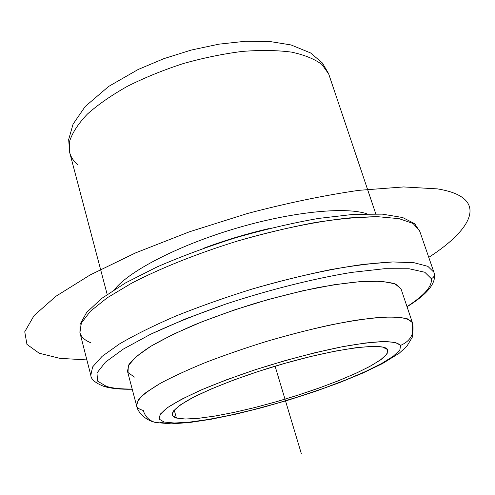 <?xml version="1.0" encoding="UTF-8"?>
<svg xmlns="http://www.w3.org/2000/svg" width="495" height="495" viewBox="0 0 495 495"><rect width="100%" height="100%" fill="white"/><g stroke="black" fill="none" stroke-linecap="round" stroke-linejoin="round"><path stroke-width="0.74" d="M387.597 349.581L387.925 350.256L386.496 354.612L380.123 360.193L369.369 366.677L354.921 373.75L337.522 381.101L317.945 388.433L296.957 395.493L275.338 402.014L253.867 407.775L233.331 412.545L214.527 416.128L198.254 418.337L185.297 419.018L176.418 418.052L174.228 410.033L176.418 418.052L173.504 416.784L172.136 414.996C171.839 411.24 178.107 405.77 190.94 398.593C209.49 388.847 239.599 377.097 272.566 366.956C331.78 348.913 383.78 341.828 387.597 349.581L382.517 347.051L371.813 346.382L355.769 347.744L335.09 351.141L310.897 356.456L284.668 363.392L258.112 371.516L232.972 380.29L210.851 389.132L193.05 397.485L180.452 404.867L173.504 410.9L172.26 415.336L176.418 418.052L185.452 419.018L198.662 418.3L215.263 416.01L234.426 412.316L255.327 407.41L277.132 401.501L299.017 394.831L320.185 387.635L339.818 380.179L357.105 372.754L371.25 365.65L381.496 359.197L387.133 353.733L387.597 349.581M269.076 228.56C247.092 233.64 225.522 240.112 204.367 247.976C225.522 240.112 247.092 233.64 269.076 228.56M114.654 289.433C128.725 271.334 177.216 245.935 233.925 228.944C290.621 211.91 345.089 206.427 366.795 213.784C345.089 206.427 290.621 211.91 233.925 228.944C177.216 245.935 128.725 271.334 114.654 289.433M136.571 405.659C137.629 412.378 145.443 420.125 154.675 422.254L159.384 422.848L164.117 422.043L174.475 423.027L189.399 422.142L208.005 419.531L229.371 415.385L252.586 409.922L276.761 403.369L301.022 395.969L324.503 388L346.339 379.727L365.657 371.46L381.571 363.528L393.228 356.282L399.811 350.095L400.647 345.349C410.881 340.863 414.785 333.265 412.354 322.554C414.785 333.265 410.881 340.863 400.647 345.349L395.251 342.398L383.476 341.544L365.576 342.973L342.317 346.748L314.962 352.731L285.225 360.577L255.098 369.796L226.617 379.752L201.663 389.769L181.708 399.193L167.743 407.478L160.225 414.197L159.149 419.098L164.117 422.043L159.149 419.098C158.666 416.171 161.531 412.298 167.743 407.478C175.929 402.169 187.24 396.266 201.663 389.769C217.639 383.081 235.453 376.423 255.098 369.796C286.054 359.914 315.129 352.23 342.317 346.748C358.825 343.796 372.543 342.064 383.476 341.544C392.523 341.723 398.246 342.992 400.647 345.349L399.811 350.095L393.228 356.282L381.571 363.528L365.657 371.46L346.339 379.727L324.503 388L301.022 395.969L276.761 403.369L252.586 409.922L229.371 415.385L208.005 419.531L189.399 422.142L174.475 423.027L164.117 422.043L159.384 422.848L154.675 422.254C148.884 420.404 145.084 416.474 143.296 410.454C139.435 409.421 137.189 407.824 136.571 405.659L138.291 399.867C142.405 395.128 149.781 389.602 160.423 383.297C172.885 376.646 188.02 369.672 205.833 362.377C224.854 355.076 245.068 348.096 266.465 341.432C299.469 331.743 329.354 324.671 356.122 320.222C372.327 317.932 385.654 316.868 396.118 317.017C404.731 317.833 410.145 319.677 412.354 322.554L407.311 318.792C400.975 317.196 391.502 316.744 378.879 317.45C364.555 318.86 347.874 321.484 328.822 325.302C308.781 329.775 287.997 335.152 266.465 341.432C245.068 348.096 224.854 355.076 205.833 362.377C188.02 369.672 172.885 376.646 160.423 383.297L146.217 392.331C139.769 397.683 136.558 402.126 136.571 405.659L127.463 371.194L128.935 364.58C132.858 359.29 140.029 353.263 150.437 346.5C162.657 339.421 177.544 332.108 195.104 324.565C213.883 317.066 233.863 309.994 255.055 303.361C276.396 297.161 297.037 291.976 316.967 287.793C335.944 284.316 352.607 282.113 366.956 281.179C379.628 280.987 389.206 281.964 395.678 284.124L400.969 288.715L412.477 322.882L400.969 288.715L412.477 322.882L412.378 337.076L406.803 346.364L399.18 353.257L382.375 363.639L362.482 373.199L339.972 382.449L314.999 391.502L288.591 400.022L261.793 407.682L235.663 414.185L211.247 419.222L189.517 422.538L171.146 423.85L155.764 422.52M328.742 74.064L375.767 213.828L328.742 74.064L321.998 64.554C314.727 59.091 304.611 54.951 291.654 52.142C277.2 50.224 260.735 49.983 242.272 51.424C223.028 53.868 203.334 57.921 183.187 63.589C163.307 70.067 144.75 77.622 127.506 86.248C111.499 95.263 98.115 104.55 87.367 114.104C78.371 123.564 72.48 132.542 69.69 141.044L69.696 152.578L69.69 141.044C72.48 132.542 78.371 123.564 87.367 114.104C98.115 104.55 111.499 95.263 127.506 86.248C144.75 77.622 163.307 70.067 183.187 63.589C203.334 57.921 223.028 53.868 242.272 51.424C260.735 49.983 277.2 50.224 291.654 52.142C304.611 54.951 314.727 59.091 321.998 64.554L328.742 74.064M375.785 213.828L328.569 73.576L322.4 63.001L310.625 52.965L291.048 44.946L269.608 41.475L245.421 41.264L218.92 44.166L191.274 50.057L163.87 58.651L138.117 69.504L108.64 86.446L85.19 106.505L73.056 124.171L68.663 139.59L69.696 152.578C70.995 157.342 73.805 161.488 78.117 165.021M407.063 306.776C427.253 294.315 436.33 283.177 434.288 273.376C434.684 275.876 433.682 277.633 431.287 278.66L424.803 272.25L409.148 268.76L384.429 268.717L351.555 272.405C313.948 278.561 269.354 289.73 226.036 303.973L185.402 318.935L150.455 334.323L123.385 349.043L105.435 362.154L96.964 372.982L97.583 381.113L106.4 386.391L103.907 386.397L106.4 386.391C112.761 388.278 121.355 389.163 132.177 389.027C121.355 389.163 112.761 388.278 106.4 386.391L97.583 381.113L96.964 372.982L105.435 362.154L123.385 349.043L150.455 334.323C172.687 323.984 197.882 313.867 226.036 303.973C269.354 289.73 313.948 278.561 351.555 272.405L384.429 268.717L409.148 268.76L424.803 272.25L431.287 278.66C432.5 286.141 424.401 295.447 406.995 306.578C424.401 295.447 432.5 286.141 431.287 278.66C433.682 277.633 434.684 275.876 434.288 273.376L434.183 273.023M401.228 289.488L400.969 288.715L394.855 283.784L381.435 281.271L360.954 281.525L334.249 284.712L302.792 290.782L268.612 299.413L234.073 310.043L201.607 321.923L173.417 334.199L151.204 346.036L136.038 356.703L128.341 365.657L127.995 372.518L134.436 377.091M419.828 231.512L414.692 223.721L402.645 217.528L382.301 214.137L353.727 214.341L318.44 218.437C292.13 223.066 264.695 229.457 236.134 237.6C207.82 246.547 181.442 256.342 156.989 266.966L125.396 282.973L101.568 298.516L86.619 312.494L80.11 324.206L79.912 332.652L81.359 323.025L90.381 311.275L107.192 297.823L131.509 283.264C160.442 268.24 197.561 253.384 237.551 241.028C277.745 229.327 316.905 221.296 349.328 217.911L377.648 216.686L399.088 218.66L413.084 223.499L419.593 230.744L413.084 223.499L399.088 218.66L377.648 216.686C359.834 216.878 339.05 218.815 315.296 222.496C290.299 227.18 264.386 233.355 237.551 241.028C197.561 253.384 160.442 268.24 131.509 283.264L107.192 297.823L90.381 311.275L81.359 323.025L79.912 332.652L90.808 375.328L92.608 366.937L102.069 356.381L119.388 344C134.727 334.997 153.524 325.679 175.781 316.058C199.621 306.498 225.015 297.514 251.974 289.099C292.632 277.212 332.089 268.55 364.592 264.225L392.888 261.948L414.16 262.746L427.866 266.353L433.991 272.361L427.866 266.353L414.16 262.746L392.888 261.948C375.117 262.876 354.302 265.444 330.425 269.664C305.26 274.805 279.106 281.284 251.974 289.099C225.015 297.514 199.621 306.498 175.781 316.058C153.524 325.679 134.727 334.997 119.388 344L102.069 356.381L92.608 366.937L90.808 375.328C90.969 379.312 95.337 383 103.907 386.397C111.029 388.519 120.471 389.46 132.233 389.231M79.912 332.652C81.106 336.959 84.756 340.331 90.851 342.769M275.102 366.195L301.368 453.736M86.873 359.921L59.747 358.331L39.192 353.226L26.953 344.39L24.75 331.768L34.087 315.544L55.892 296.282L90.146 274.942L135.525 252.902L189.3 231.846L247.5 213.487C287.05 203.074 324.138 195.358 358.77 190.346L403.586 186.937L437.506 188.892C488.887 197.214 474.352 227.935 428.794 257.344M69.696 152.578L107.174 294.414M419.593 230.744L434.288 273.376"/></g></svg>
